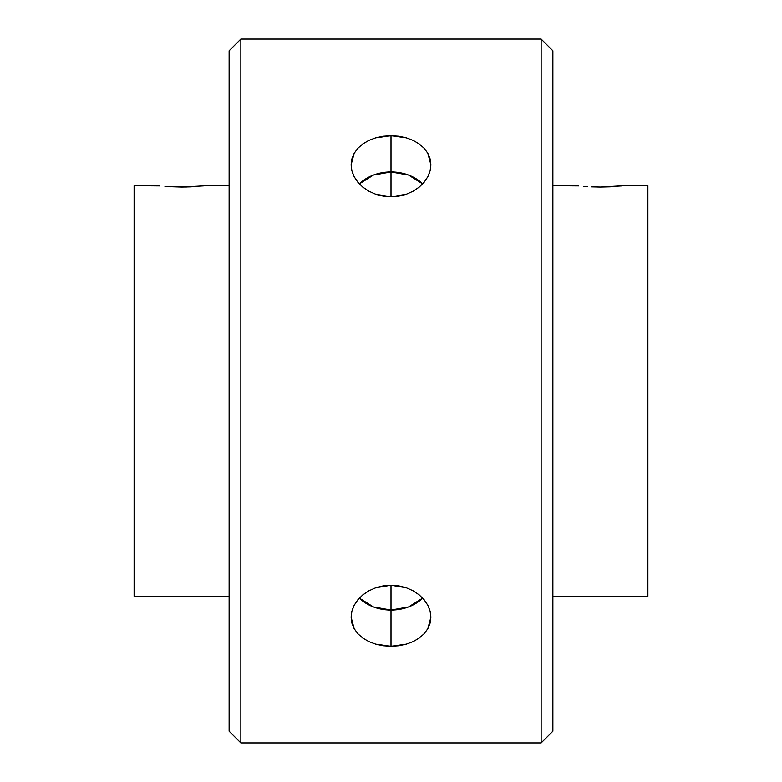 <?xml version="1.0" encoding="UTF-8"?>
<svg xmlns="http://www.w3.org/2000/svg" width="782" height="782" viewBox="0 0 782 782"><rect width="100%" height="100%" fill="white"/><g stroke="black" fill="none" stroke-linecap="round" stroke-linejoin="round"><path stroke-width="1.17" d="M351.597 169.557L351.118 164.806L354.148 153.331L357.843 148.277L362.799 143.927L368.83 140.418L375.731 137.818L391 135.706L391 171.952A39.882 30.547 0 0 0 359.339 183.926L373.346 175.109L391 171.952L391 196.81L375.722 194.268L368.85 191.219L362.789 187.133L357.843 182.235L354.158 176.712L352.203 171.972M352.213 610.019L354.148 605.297L357.843 599.774L362.799 594.867L368.83 590.791L375.731 587.732L391 585.19L391 610.048L373.346 606.891L359.339 598.074A39.882 30.547 180 0 0 391 610.048L391 646.294L375.722 644.173L368.85 641.592L362.789 638.073L357.843 633.733L354.158 628.679L351.118 617.203L351.597 612.423M240.856 39.1L229.126 50.83L229.126 731.17L240.856 742.9L240.856 39.1L240.856 742.9L541.144 742.9L552.874 731.17L552.874 50.83L541.144 39.1L541.144 742.9L541.144 39.1L240.856 39.1L541.144 39.1L552.874 50.83L552.874 731.17L541.144 742.9L240.856 742.9L229.126 731.17L229.126 50.83L240.856 39.1M159.841 185.921L134.113 185.725L134.113 596.275L229.126 596.275L134.113 596.275L134.113 185.725L159.841 185.921M164.953 186.399L168.511 186.663L164.953 186.399M205.197 185.725L229.126 185.725L205.197 185.725L186.233 187.035L168.462 186.663M169.068 186.693L170.808 186.8M165.149 186.419L167.035 186.566M578.602 185.921L552.874 185.725L578.602 185.921M583.714 186.399L587.272 186.663L583.714 186.399M591.358 186.888L600.381 187.084L591.358 186.888M583.91 186.419L585.796 186.566M623.958 185.725L647.887 185.725L647.887 596.275L552.874 596.275L647.887 596.275L647.887 185.725L623.958 185.725L600.41 187.084M203.398 185.921L181.62 187.084L168.511 186.663M398.82 645.756L391 646.294L383.219 645.756L375.722 644.173L368.85 641.592L362.789 638.073L357.843 633.733L354.158 628.679L351.88 623.107L351.118 617.203L351.89 611.172L354.148 605.297L357.843 599.774L362.799 594.867L368.83 590.791L375.731 587.732L383.19 585.835L391 585.19L398.761 585.826L406.259 587.722L413.16 590.791L419.181 594.848L424.157 599.765L427.832 605.258L430.11 611.162L430.882 617.174L430.12 623.078L427.852 628.669L424.186 633.694L419.22 638.063L413.199 641.572L406.308 644.163L398.82 645.756M368.83 140.418L375.731 137.818L383.19 136.244L391 135.706L398.761 136.234L406.259 137.818L413.16 140.408L419.181 143.917L424.157 148.267L427.832 153.292L430.11 158.883L430.882 164.777L430.12 170.799L427.852 176.693L424.186 182.196L419.22 187.113L413.199 191.189L406.308 194.259L398.82 196.165L391 196.81L383.219 196.165L375.722 194.268L368.85 191.219L362.789 187.133L357.843 182.235L354.158 176.712L351.88 170.818L351.118 164.816L351.89 158.893L354.148 153.331L357.843 148.277L362.799 143.927M190.652 186.888L181.649 187.084M622.159 185.921L600.381 187.084L610.341 186.839M190.837 186.878L191.385 186.849M430.403 612.433L430.882 617.193L427.852 628.669L424.186 633.694L419.22 638.063L413.199 641.572L406.308 644.163L391 646.294L391 610.048A39.882 30.547 180 0 0 422.661 598.074L408.654 606.891L391 610.048L391 585.19L406.259 587.722L413.16 590.791L419.181 594.848L424.157 599.765L427.832 605.258L429.787 610.009M429.807 171.942L427.852 176.693L424.186 182.196L419.22 187.113L413.199 191.189L406.308 194.259L391 196.81L391 171.952L408.654 175.109L422.661 183.926A39.882 30.547 0 0 0 391 171.952L391 135.706L406.259 137.818L413.16 140.408L419.181 143.917L424.157 148.267L427.832 153.292L430.882 164.777L430.403 169.538"/></g></svg>
